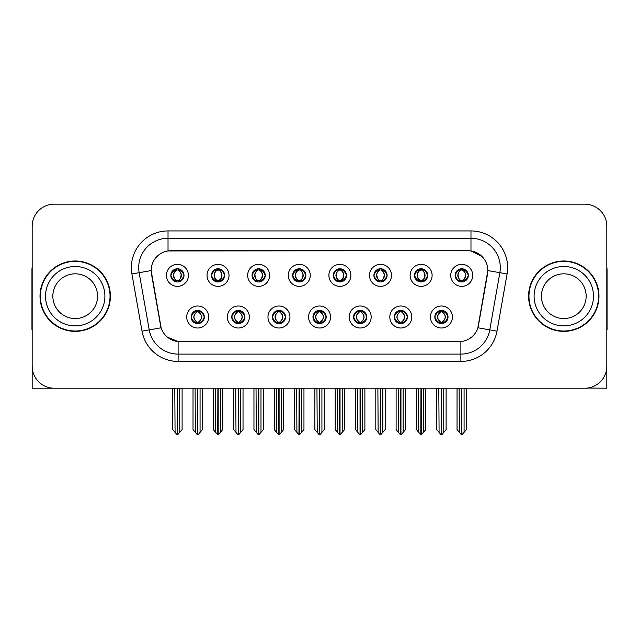 <?xml version="1.0" encoding="UTF-8"?>
<svg xmlns="http://www.w3.org/2000/svg" width="639" height="639" viewBox="0 0 639 639"><rect width="100%" height="100%" fill="white"/><g stroke="black" fill="none" stroke-linecap="round" stroke-linejoin="round"><path stroke-width="0.96" d="M170.813 275.361A6.598 6.598 0 0 0 177.41 281.959A6.598 6.598 0 0 0 184.008 275.361A6.598 6.598 0 0 0 177.41 268.763A6.598 6.598 0 0 0 170.813 275.361L170.877 275.361C172.242 279.051 173.952 280.825 176.013 280.689L175.565 281.695M166.412 275.361A10.999 10.999 0 0 0 177.41 286.36A10.999 10.999 0 0 0 188.409 275.361A10.999 10.999 0 0 0 177.41 264.362A10.999 10.999 0 0 0 166.412 275.361M272.358 317.008A6.598 6.598 0 0 0 278.955 323.606A6.598 6.598 0 0 0 285.553 317.008A6.598 6.598 0 0 0 278.955 310.41A6.598 6.598 0 0 0 272.358 317.008L272.422 317.008C273.668 320.562 275.385 322.336 277.558 322.336L278.34 322.336C273.979 318.781 273.979 315.227 278.34 311.672L277.558 311.672C275.425 311.632 273.708 313.406 272.422 317.008M267.957 317.008A10.999 10.999 0 0 0 278.955 328.007A10.999 10.999 0 0 0 289.954 317.008A10.999 10.999 0 0 0 278.955 306.009A10.999 10.999 0 0 0 267.957 317.008M231.741 317.008A6.598 6.598 0 0 0 238.339 323.606A6.598 6.598 0 0 0 244.937 317.008A6.598 6.598 0 0 0 238.339 310.41A6.598 6.598 0 0 0 231.741 317.008L231.797 317.008C233.051 320.562 234.769 322.336 236.941 322.336L237.724 322.336C233.363 318.781 233.363 315.227 237.724 311.672L236.941 311.672C234.801 311.632 233.091 313.406 231.797 317.008M227.34 317.008A10.999 10.999 0 0 0 238.339 328.007A10.999 10.999 0 0 0 249.338 317.008A10.999 10.999 0 0 0 238.339 306.009A10.999 10.999 0 0 0 227.34 317.008M394.207 317.008A6.598 6.598 0 0 0 400.813 323.606A6.598 6.598 0 0 0 407.41 317.008A6.598 6.598 0 0 0 400.813 310.41A6.598 6.598 0 0 0 394.207 317.008L394.271 317.008C395.525 320.562 397.234 322.336 399.415 322.336L400.198 322.336C395.829 318.781 395.829 315.227 400.198 311.672L399.415 311.672C397.274 311.632 395.557 313.406 394.271 317.008M389.814 317.008A10.999 10.999 0 0 0 400.813 328.007A10.999 10.999 0 0 0 411.804 317.008A10.999 10.999 0 0 0 400.813 306.009A10.999 10.999 0 0 0 389.814 317.008M333.286 275.361A6.598 6.598 0 0 0 339.884 281.959A6.598 6.598 0 0 0 346.482 275.361A6.598 6.598 0 0 0 339.884 268.763A6.598 6.598 0 0 0 333.286 275.361L333.342 275.361C334.708 279.051 336.426 280.825 338.486 280.689L338.039 281.695M328.885 275.361A10.999 10.999 0 0 0 339.884 286.36A10.999 10.999 0 0 0 350.883 275.361A10.999 10.999 0 0 0 339.884 264.362A10.999 10.999 0 0 0 328.885 275.361M414.519 275.361A6.598 6.598 0 0 0 421.117 281.959A6.598 6.598 0 0 0 427.715 275.361A6.598 6.598 0 0 0 421.117 268.763A6.598 6.598 0 0 0 414.519 275.361L414.583 275.361C415.949 279.051 417.658 280.825 419.719 280.689L419.272 281.695M410.118 275.361A10.999 10.999 0 0 0 421.117 286.36A10.999 10.999 0 0 0 432.116 275.361A10.999 10.999 0 0 0 421.117 264.362A10.999 10.999 0 0 0 410.118 275.361M191.125 317.008A6.598 6.598 0 0 0 197.723 323.606A6.598 6.598 0 0 0 204.32 317.008A6.598 6.598 0 0 0 197.723 310.41A6.598 6.598 0 0 0 191.125 317.008L191.181 317.008C192.435 320.562 194.144 322.336 196.325 322.336L197.108 322.336C192.738 318.781 192.738 315.227 197.108 311.672L196.325 311.672C194.184 311.632 192.475 313.406 191.181 317.008M186.724 317.008A10.999 10.999 0 0 0 197.723 328.007A10.999 10.999 0 0 0 208.721 317.008A10.999 10.999 0 0 0 197.723 306.009A10.999 10.999 0 0 0 186.724 317.008M292.662 275.361A6.598 6.598 0 0 0 299.268 281.959A6.598 6.598 0 0 0 305.865 275.361A6.598 6.598 0 0 0 299.268 268.763A6.598 6.598 0 0 0 292.662 275.361L292.726 275.361C294.092 279.051 295.809 280.825 297.87 280.689L297.423 281.695M288.269 275.361A10.999 10.999 0 0 0 299.268 286.36A10.999 10.999 0 0 0 310.258 275.361A10.999 10.999 0 0 0 299.268 264.362A10.999 10.999 0 0 0 288.269 275.361M211.429 275.361A6.598 6.598 0 0 0 218.027 281.959A6.598 6.598 0 0 0 224.624 275.361A6.598 6.598 0 0 0 218.027 268.763A6.598 6.598 0 0 0 211.429 275.361L211.493 275.361C212.859 279.051 214.568 280.825 216.629 280.689L216.182 281.695M207.028 275.361A10.999 10.999 0 0 0 218.027 286.36A10.999 10.999 0 0 0 229.026 275.361A10.999 10.999 0 0 0 218.027 264.362A10.999 10.999 0 0 0 207.028 275.361M252.046 275.361A6.598 6.598 0 0 0 258.643 281.959A6.598 6.598 0 0 0 265.249 275.361A6.598 6.598 0 0 0 258.643 268.763A6.598 6.598 0 0 0 252.046 275.361L252.109 275.361C253.475 279.051 255.193 280.825 257.253 280.689L256.798 281.695M247.652 275.361A10.999 10.999 0 0 0 258.643 286.36A10.999 10.999 0 0 0 269.642 275.361A10.999 10.999 0 0 0 258.643 264.362A10.999 10.999 0 0 0 247.652 275.361M353.591 317.008A6.598 6.598 0 0 0 360.188 323.606A6.598 6.598 0 0 0 366.786 317.008A6.598 6.598 0 0 0 360.188 310.41A6.598 6.598 0 0 0 353.591 317.008L353.655 317.008C354.901 320.562 356.618 322.336 358.798 322.336L359.581 322.336C355.212 318.781 355.212 315.227 359.581 311.672L358.798 311.672C356.658 311.632 354.941 313.406 353.655 317.008M349.19 317.008A10.999 10.999 0 0 0 360.188 328.007A10.999 10.999 0 0 0 371.187 317.008A10.999 10.999 0 0 0 360.188 306.009A10.999 10.999 0 0 0 349.19 317.008M312.974 317.008A6.598 6.598 0 0 0 319.572 323.606A6.598 6.598 0 0 0 326.17 317.008A6.598 6.598 0 0 0 319.572 310.41A6.598 6.598 0 0 0 312.974 317.008L313.038 317.008C314.284 320.562 316.001 322.336 318.182 322.336L318.957 322.336C314.596 318.781 314.596 315.227 318.957 311.672L318.182 311.672C316.041 311.632 314.324 313.406 313.038 317.008M308.573 317.008A10.999 10.999 0 0 0 319.572 328.007A10.999 10.999 0 0 0 330.571 317.008A10.999 10.999 0 0 0 319.572 306.009A10.999 10.999 0 0 0 308.573 317.008M455.136 275.361A6.598 6.598 0 0 0 461.733 281.959A6.598 6.598 0 0 0 468.331 275.361A6.598 6.598 0 0 0 461.733 268.763A6.598 6.598 0 0 0 455.136 275.361L455.2 275.361C456.565 279.051 458.275 280.825 460.336 280.689L459.888 281.695M450.735 275.361A10.999 10.999 0 0 0 461.733 286.36A10.999 10.999 0 0 0 472.732 275.361A10.999 10.999 0 0 0 461.733 264.362A10.999 10.999 0 0 0 450.735 275.361M373.903 275.361A6.598 6.598 0 0 0 380.501 281.959A6.598 6.598 0 0 0 387.098 275.361A6.598 6.598 0 0 0 380.501 268.763A6.598 6.598 0 0 0 373.903 275.361L373.967 275.361C375.333 279.051 377.042 280.825 379.103 280.689L378.655 281.695M369.502 275.361A10.999 10.999 0 0 0 380.501 286.36A10.999 10.999 0 0 0 391.499 275.361A10.999 10.999 0 0 0 380.501 264.362A10.999 10.999 0 0 0 369.502 275.361M434.832 317.008A6.598 6.598 0 0 0 441.429 323.606A6.598 6.598 0 0 0 448.027 317.008A6.598 6.598 0 0 0 441.429 310.41A6.598 6.598 0 0 0 434.832 317.008L434.887 317.008C436.141 320.562 437.851 322.336 440.031 322.336L440.814 322.336C436.445 318.781 436.445 315.227 440.814 311.672L440.031 311.672C437.891 311.632 436.181 313.406 434.887 317.008M430.43 317.008A10.999 10.999 0 0 0 441.429 328.007A10.999 10.999 0 0 0 452.428 317.008A10.999 10.999 0 0 0 441.429 306.009A10.999 10.999 0 0 0 430.43 317.008M151.163 270.521A19.793 19.793 0 0 0 151.467 273.963L160.517 325.283A19.793 19.793 0 0 0 180.006 341.641L458.994 341.641A19.793 19.793 0 0 0 478.483 325.283L487.533 273.963A19.793 19.793 0 0 0 468.044 250.728L170.956 250.728A19.793 19.793 0 0 0 151.163 270.521L151.379 267.589M587.257 388.065L606.826 388.2L606.826 226.166A21.998 21.998 0 0 0 584.837 204.168L54.163 204.168A21.998 21.998 0 0 0 32.174 226.166L32.174 388.2L98.67 388.2M540.33 388.2L587.257 388.2M40.017 296.184A35.193 35.193 0 0 0 75.21 331.377A35.193 35.193 0 0 0 110.403 296.184A35.193 35.193 0 0 0 75.21 260.992A35.193 35.193 0 0 0 40.017 296.184M528.597 296.184A35.193 35.193 0 0 0 563.79 331.377A35.193 35.193 0 0 0 598.983 296.184A35.193 35.193 0 0 0 563.79 260.992A35.193 35.193 0 0 0 528.597 296.184M168.025 230.935L470.975 230.935A36.655 36.655 0 0 1 507.078 273.955L496.99 331.146A36.655 36.655 0 0 1 460.887 361.434L178.113 361.434A36.655 36.655 0 0 1 142.01 331.146L131.922 273.955A36.655 36.655 0 0 1 168.025 230.935L168.025 238.267L470.975 238.267A29.33 29.33 0 0 1 499.858 272.685L489.77 329.868A29.33 29.33 0 0 1 460.887 354.102L178.113 354.102A29.33 29.33 0 0 1 149.23 329.868L139.142 272.685A29.33 29.33 0 0 1 168.025 238.267L168.025 250.943L468.044 250.728L470.975 250.943L482.038 256.527M458.994 341.641L180.006 341.641M178.113 361.434L178.113 341.553L167.546 337.224M507.078 273.955L487.837 270.569L477.876 327.775L496.99 331.146M142.01 331.146L161.124 327.775L151.163 270.569L139.142 272.685A29.33 29.33 0 0 1 138.703 267.589M478.483 325.283L478.363 325.906M160.637 325.906L160.517 325.283M584.837 204.168L54.163 204.168M32.174 226.166L32.174 366.203A21.998 21.998 0 0 0 54.163 388.2L584.837 388.2A21.998 21.998 0 0 0 606.826 366.203L606.826 226.166M442.563 323.51L442.036 322.336L442.819 322.336C444.96 322.383 446.677 320.602 447.963 317C446.709 313.445 444.992 311.672 442.819 311.672L443.266 310.674M442.563 310.506L442.036 311.672L442.819 311.672M441.03 322.336L440.479 323.534L441.038 322.336C436.397 318.781 436.397 315.227 441.038 311.672L440.479 310.474L441.038 311.672C436.549 315.227 436.549 318.781 441.03 322.336M440.814 311.672L440.295 310.506M442.036 311.672C446.405 315.227 446.405 318.781 442.036 322.336L441.821 322.336C446.302 318.781 446.302 315.227 441.821 311.672L442.372 310.474M442.036 322.336L442.372 323.534M438.809 388.2L439.081 432.387L441.126 434.832L441.725 434.832L446.118 429.592L446.118 388.568L443.77 388.568L443.77 432.387M441.573 388.2L441.573 434.832M441.277 434.832L441.277 388.2M436.733 388.2L436.733 429.592L439.081 432.387M439.081 388.568L436.733 388.568M459.121 388.2L459.393 432.387L461.438 434.832L461.59 388.2M461.885 388.2L461.885 434.832L466.43 429.592L466.43 388.568L464.082 388.568L464.353 388.2M457.045 388.2L457.045 429.592L459.393 432.387M459.393 388.568L457.045 388.568M464.082 432.387L464.082 388.568M460.599 281.863L461.118 280.689L460.336 280.689M460.599 268.859L461.118 270.033L460.336 270.033C458.211 269.993 456.502 271.775 455.2 275.361M468.331 275.361L468.275 275.361C467.005 271.815 465.288 270.041 463.131 270.033L462.348 270.033C464.449 271.152 465.551 272.933 465.679 275.361C465.551 277.797 464.449 279.57 462.348 280.689L463.131 280.689L463.579 281.695M468.275 275.361C466.949 278.979 465.24 280.761 463.131 280.689M461.118 280.689L461.334 280.689C459.185 279.57 458.051 277.797 457.923 275.361C458.051 272.933 459.185 271.152 461.334 270.033L460.791 268.835L461.342 270.033C459.776 270.664 458.674 272.11 458.019 274.371C458.203 277.933 459.305 280.042 461.342 280.689L460.791 281.895L461.118 280.689C459.026 279.57 457.915 277.797 457.796 275.361C457.915 272.933 459.026 271.152 461.118 270.033M462.133 270.033L462.133 270.033C463.69 270.664 464.801 272.11 465.456 274.371C465.272 277.933 464.162 280.042 462.125 280.689L462.676 281.895L462.133 280.689C464.281 279.57 465.424 277.797 465.551 275.361C465.424 272.933 464.281 271.152 462.133 270.033L462.684 268.835L462.125 270.033M401.947 323.51L401.42 322.336L402.203 322.336C404.343 322.383 406.061 320.602 407.347 317C406.092 313.445 404.375 311.672 402.203 311.672L402.65 310.674M401.947 310.506L401.42 311.672L402.203 311.672M400.413 322.336L399.862 323.534L400.421 322.336C395.781 318.781 395.781 315.227 400.421 311.672L399.862 310.474L400.421 311.672C395.932 315.227 395.932 318.781 400.413 322.336M400.198 311.672L399.671 310.506M401.42 311.672C405.789 315.227 405.789 318.781 401.42 322.336L401.204 322.336C405.685 318.781 405.685 315.227 401.204 311.672L401.755 310.474M401.42 322.336L401.755 323.534M398.193 388.2L398.464 432.387L400.509 434.832L401.108 434.832L405.501 429.592L405.501 388.568L403.153 388.568L403.153 432.387M400.957 388.2L400.957 434.832M400.661 434.832L400.661 388.2M396.116 388.2L396.116 429.592L398.464 432.387M398.464 388.568L396.116 388.568M361.323 323.51L360.803 322.336L361.586 322.336C363.727 322.383 365.436 320.602 366.73 317C365.468 313.445 363.759 311.672 361.586 311.672L362.033 310.674M361.323 310.506L360.803 311.672L361.586 311.672M359.797 322.336L359.246 323.534L359.797 322.336C355.164 318.781 355.164 315.227 359.797 311.672L359.246 310.474L359.797 311.672C355.316 315.227 355.316 318.781 359.797 322.336M359.581 311.672L359.054 310.506M360.803 311.672C365.173 315.227 365.173 318.781 360.803 322.336L360.588 322.336C365.069 318.781 365.069 315.227 360.588 311.672L361.139 310.474M360.803 322.336L361.139 323.534M357.576 388.2L357.848 432.387L359.893 434.832L360.492 434.832L364.885 429.592L364.885 388.568L362.537 388.568L362.537 432.387M360.34 388.2L360.34 434.832M360.045 434.832L360.045 388.2M355.5 388.2L355.5 429.592L357.848 432.387M357.848 388.568L355.5 388.568M320.706 323.51L320.187 322.336L320.97 322.336C323.11 322.383 324.82 320.602 326.114 317C324.852 313.445 323.142 311.672 320.97 311.672L321.417 310.674M320.706 310.506L320.187 311.672L320.97 311.672M319.18 322.336L318.629 323.534L319.18 322.336C314.54 318.781 314.54 315.227 319.18 311.672L318.629 310.474L319.18 311.672C314.7 315.227 314.7 318.781 319.18 322.336M318.957 311.672L318.438 310.506M320.187 311.672C324.556 315.227 324.556 318.781 320.187 322.336L319.971 322.336C324.452 318.781 324.452 315.227 319.971 311.672L320.522 310.474M320.187 322.336L320.522 323.534M316.952 388.2L317.224 432.387L319.276 434.832L319.875 434.832L324.269 429.592L324.269 388.568L321.92 388.568L321.92 432.387M319.724 388.2L319.724 434.832M319.428 434.832L319.428 388.2M314.883 388.2L314.883 429.592L317.224 432.387M317.224 388.568L314.883 388.568M418.497 388.2L418.769 432.387L420.813 434.832L420.973 388.2M421.261 388.2L421.261 434.832L425.814 429.592L425.814 388.568L423.465 388.568L423.737 388.2M416.428 388.2L416.428 429.592L418.769 432.387M418.769 388.568L416.428 388.568M423.465 432.387L423.465 388.568M419.983 281.863L420.502 280.689L419.719 280.689M419.983 268.859L420.502 270.033L419.719 270.033C417.594 269.993 415.885 271.775 414.583 275.361M427.715 275.361L427.659 275.361C426.381 271.815 424.671 270.041 422.515 270.033L421.732 270.033C423.825 271.152 424.935 272.933 425.063 275.361C424.935 277.797 423.825 279.57 421.732 280.689L422.515 280.689L422.962 281.695M427.659 275.361C426.333 278.979 424.623 280.761 422.515 280.689M420.502 280.689L420.718 280.689C418.569 279.57 417.435 277.797 417.307 275.361C417.435 272.933 418.569 271.152 420.718 270.033L420.166 268.835L420.726 270.033C419.16 270.664 418.05 272.11 417.403 274.371C417.586 277.933 418.689 280.042 420.726 280.689L420.174 281.895L420.502 280.689C418.409 279.57 417.299 277.797 417.171 275.361C417.299 272.933 418.409 271.152 420.502 270.033M421.516 270.033L421.516 270.033C423.074 270.664 424.184 272.11 424.831 274.371C424.655 277.933 423.545 280.042 421.508 280.689L422.059 281.895L421.516 280.689C423.665 279.57 424.807 277.797 424.927 275.361C424.807 272.933 423.665 271.152 421.516 270.033L422.067 268.835L421.508 270.033M377.881 388.2L378.152 432.387L380.197 434.832L380.357 388.2M380.644 388.2L380.644 434.832L385.189 429.592L385.189 388.568L382.849 388.568L383.12 388.2M375.804 388.2L375.804 429.592L378.152 432.387M378.152 388.568L375.804 388.568M382.849 432.387L382.849 388.568M379.366 281.863L379.885 280.689L379.103 280.689M379.366 268.859L379.885 270.033L379.103 270.033C376.978 269.993 375.269 271.775 373.967 275.361M387.098 275.361L387.034 275.361C385.764 271.815 384.055 270.041 381.898 270.033L381.116 270.033C383.208 271.152 384.319 272.933 384.446 275.361C384.319 277.797 383.208 279.57 381.116 280.689L381.898 280.689L382.346 281.695M387.034 275.361C385.716 278.979 383.999 280.761 381.898 280.689M379.885 280.689L380.101 280.689C377.953 279.57 376.81 277.797 376.69 275.361C376.81 272.933 377.953 271.152 380.101 270.033L379.55 268.835L380.109 270.033C378.544 270.664 377.433 272.11 376.786 274.371C376.962 277.933 378.072 280.042 380.109 280.689L379.558 281.895L379.885 280.689C377.793 279.57 376.683 277.797 376.555 275.361C376.683 272.933 377.793 271.152 379.885 270.033M380.9 270.033L380.9 270.033C382.457 270.664 383.568 272.11 384.215 274.371C384.031 277.933 382.929 280.042 380.892 280.689L381.443 281.895L380.9 280.689C383.049 279.57 384.183 277.797 384.311 275.361C384.183 272.933 383.049 271.152 380.9 270.033L381.451 268.835L380.892 270.033M337.264 388.2L337.536 432.387L339.581 434.832L339.732 388.2M340.028 388.2L340.028 434.832L344.573 429.592L344.573 388.568L342.224 388.568L342.496 388.2M335.187 388.2L335.187 429.592L337.536 432.387M337.536 388.568L335.187 388.568M342.224 432.387L342.224 388.568M338.742 281.863L339.269 280.689L338.486 280.689M338.742 268.859L339.269 270.033L338.486 270.033C336.362 269.993 334.644 271.775 333.342 275.361M346.482 275.361L346.418 275.361C345.148 271.815 343.439 270.041 341.282 270.033L340.499 270.033C342.592 271.152 343.702 272.933 343.822 275.361C343.702 277.797 342.592 279.57 340.499 280.689L341.282 280.689L341.729 281.695M346.418 275.361C345.1 278.979 343.383 280.761 341.282 280.689M339.269 280.689L339.485 280.689C337.336 279.57 336.194 277.797 336.066 275.361C336.194 272.933 337.336 271.152 339.485 270.033L338.934 268.835L339.493 270.033C337.927 270.664 336.817 272.11 336.162 274.371C336.346 277.933 337.456 280.042 339.493 280.689L338.942 281.895L339.269 280.689C337.168 279.57 336.066 277.797 335.938 275.361C336.066 272.933 337.168 271.152 339.269 270.033M340.283 270.033L340.283 270.033C341.841 270.664 342.943 272.11 343.598 274.371C343.415 277.933 342.312 280.042 340.275 280.689L340.827 281.895L340.283 280.689C342.432 279.57 343.566 277.797 343.694 275.361C343.566 272.933 342.432 271.152 340.283 270.033L340.827 268.835L340.275 270.033M296.648 388.2L296.919 432.387L298.964 434.832L299.116 388.2M299.411 388.2L299.411 434.832L303.956 429.592L303.956 388.568L301.608 388.568L301.88 388.2M294.571 388.2L294.571 429.592L296.919 432.387M296.919 388.568L294.571 388.568M301.608 432.387L301.608 388.568M298.125 281.863L298.653 280.689L297.87 280.689M298.125 268.859L298.653 270.033L297.87 270.033C295.745 269.993 294.028 271.775 292.726 275.361M305.865 275.361L305.801 275.361C304.531 271.815 302.814 270.041 300.657 270.033L299.883 270.033C301.975 271.152 303.086 272.933 303.206 275.361C303.086 277.797 301.975 279.57 299.883 280.689L300.657 280.689L301.113 281.695M305.801 275.361C304.483 278.979 302.766 280.761 300.657 280.689M298.653 280.689L298.868 280.689C296.72 279.57 295.577 277.797 295.45 275.361C295.577 272.933 296.72 271.152 298.868 270.033C297.311 270.664 296.2 272.11 295.545 274.371C295.729 277.933 296.839 280.042 298.868 280.689L298.653 280.689C296.552 279.57 295.442 277.797 295.322 275.361C295.442 272.933 296.552 271.152 298.653 270.033L298.653 270.033M299.667 270.033L299.667 270.033C301.225 270.664 302.327 272.11 302.982 274.371C302.798 277.933 301.688 280.042 299.659 280.689L300.21 281.895L299.667 280.689C301.816 279.57 302.95 277.797 303.078 275.361C302.95 272.933 301.816 271.152 299.667 270.033L300.21 268.835L299.659 270.033M32.174 343.111L32.174 335.779M32.174 329.892A14.665 14.665 0 0 0 31.95 329.908L31.95 269.794A14.665 14.665 0 0 1 32.174 267.262M606.826 335.779L606.826 343.111M606.826 267.262A14.665 14.665 0 0 1 607.05 269.794L607.05 329.908A14.665 14.665 0 0 0 606.826 329.892M97.567 296.184A22.365 22.365 0 0 0 75.21 273.819A22.365 22.365 0 0 0 52.845 296.184A22.365 22.365 0 0 0 75.21 318.549A22.365 22.365 0 0 0 97.567 296.184A22.365 22.365 0 0 1 75.21 318.549A22.365 22.365 0 0 1 52.845 296.184M40.385 296.184A34.825 34.825 0 0 1 75.21 261.359A34.825 34.825 0 0 1 110.036 296.184A34.825 34.825 0 0 1 75.21 331.01A34.825 34.825 0 0 1 40.385 296.184M586.155 296.184A22.365 22.365 0 0 0 563.79 273.819A22.365 22.365 0 0 0 541.433 296.184A22.365 22.365 0 0 0 563.79 318.549A22.365 22.365 0 0 0 586.155 296.184A22.365 22.365 0 0 1 563.79 318.549A22.365 22.365 0 0 1 541.433 296.184M528.964 296.184A34.825 34.825 0 0 1 563.79 261.359A34.825 34.825 0 0 1 598.615 296.184A34.825 34.825 0 0 1 563.79 331.01A34.825 34.825 0 0 1 528.964 296.184M280.09 323.51L279.57 322.336L280.353 322.336C282.494 322.383 284.203 320.602 285.497 317C284.235 313.445 282.518 311.672 280.353 311.672L280.801 310.674M280.09 310.506L279.57 311.672L280.353 311.672M278.556 322.336L278.013 323.534L278.564 322.336C273.923 318.781 273.923 315.227 278.564 311.672L278.013 310.474L278.564 311.672C274.083 315.227 274.083 318.781 278.556 322.336M278.34 311.672L277.821 310.506M279.57 311.672L279.898 310.474L279.57 311.672C283.932 315.227 283.932 318.781 279.57 322.336L279.898 323.534L279.347 322.336C283.828 318.781 283.828 315.227 279.355 311.672C283.988 315.227 283.988 318.781 279.347 322.336L279.57 322.336M276.336 388.2L276.607 432.387L278.652 434.832L279.259 434.832L283.644 429.592L283.644 388.568L281.304 388.568L281.304 432.387M279.099 388.2L279.099 434.832M278.812 434.832L278.812 388.2M274.267 388.2L274.267 429.592L276.607 432.387M276.607 388.568L274.267 388.568M239.473 323.51L238.954 322.336L239.729 322.336C241.869 322.383 243.587 320.602 244.873 317C243.619 313.445 241.901 311.672 239.729 311.672L240.184 310.674M239.473 310.506L238.954 311.672L239.729 311.672M237.94 322.336L237.388 323.534L237.948 322.336C233.307 318.781 233.307 315.227 237.948 311.672L237.388 310.474L237.948 311.672C233.459 315.227 233.459 318.781 237.94 322.336M237.724 311.672L237.205 310.506M238.954 311.672L239.282 310.474L238.954 311.672C243.315 315.227 243.315 318.781 238.954 322.336L239.282 323.534L238.73 322.336C243.211 318.781 243.211 315.227 238.738 311.672C243.371 315.227 243.371 318.781 238.73 322.336L238.954 322.336M235.719 388.2L235.991 432.387L238.035 434.832L238.635 434.832L243.028 429.592L243.028 388.568L240.687 388.568L240.687 432.387M238.483 388.2L238.483 434.832M238.187 434.832L238.187 388.2M233.642 388.2L233.642 429.592L235.991 432.387M235.991 388.568L233.642 388.568M198.857 323.51L198.33 322.336L199.112 322.336C201.253 322.383 202.97 320.602 204.256 317C203.002 313.445 201.285 311.672 199.112 311.672L199.56 310.674M198.857 310.506L198.33 311.672L199.112 311.672M197.323 322.336L196.772 323.534L197.331 322.336C192.69 318.781 192.69 315.227 197.331 311.672L196.772 310.474L197.331 311.672C192.842 315.227 192.842 318.781 197.323 322.336M197.108 311.672L196.588 310.506M198.33 311.672L198.665 310.474L198.33 311.672C202.699 315.227 202.699 318.781 198.33 322.336L198.665 323.534L198.114 322.336C202.595 318.781 202.595 315.227 198.114 311.672C202.755 315.227 202.755 318.781 198.114 322.336L198.33 322.336M195.103 388.2L195.374 432.387L197.419 434.832L198.018 434.832L202.411 429.592L202.411 388.568L200.063 388.568L200.063 432.387M197.866 388.2L197.866 434.832M197.571 434.832L197.571 388.2M193.026 388.2L193.026 429.592L195.374 432.387M195.374 388.568L193.026 388.568M256.031 388.2L256.303 432.387L258.348 434.832L258.499 388.2M258.795 388.2L258.795 434.832L263.34 429.592L263.34 388.568L260.992 388.568L261.263 388.2M253.955 388.2L253.955 429.592L256.303 432.387M256.303 388.568L253.955 388.568M260.992 432.387L260.992 388.568M257.509 281.863L258.028 280.689L257.253 280.689M257.509 268.859L258.028 270.033L257.253 270.033C255.129 269.993 253.411 271.775 252.109 275.361M265.249 275.361L265.185 275.361C263.915 271.815 262.198 270.041 260.041 270.033L259.266 270.033C261.359 271.152 262.469 272.933 262.589 275.361C262.469 277.797 261.359 279.57 259.266 280.689L260.041 280.689L260.488 281.695M265.185 275.361C263.859 278.979 262.15 280.761 260.041 280.689M258.028 280.689L258.252 280.689C256.095 279.57 254.961 277.797 254.833 275.361C254.961 272.933 256.095 271.152 258.252 270.033C256.686 270.664 255.584 272.11 254.929 274.371C255.113 277.933 256.223 280.042 258.252 280.689L258.028 280.689C255.935 279.57 254.825 277.797 254.705 275.361C254.825 272.933 255.935 271.152 258.028 270.033L258.028 270.033M259.043 270.033L259.043 270.033C260.6 270.664 261.71 272.11 262.365 274.371C262.182 277.933 261.071 280.042 259.043 280.689L259.586 281.895L259.043 280.689C261.191 279.57 262.333 277.797 262.461 275.361C262.333 272.933 261.191 271.152 259.043 270.033L259.594 268.835L259.043 270.033M215.415 388.2L215.686 432.387L217.731 434.832L217.883 388.2M218.179 388.2L218.179 434.832L222.723 429.592L222.723 388.568L220.375 388.568L220.647 388.2M213.338 388.2L213.338 429.592L215.686 432.387M215.686 388.568L213.338 388.568M220.375 432.387L220.375 388.568M216.893 281.863L217.412 280.689L216.629 280.689M216.893 268.859L217.412 270.033L216.629 270.033C214.504 269.993 212.795 271.775 211.493 275.361M224.624 275.361L224.569 275.361C223.299 271.815 221.581 270.041 219.425 270.033L218.642 270.033C220.743 271.152 221.845 272.933 221.973 275.361C221.845 277.797 220.743 279.57 218.642 280.689L219.425 280.689L219.872 281.695M224.569 275.361C223.243 278.979 221.533 280.761 219.425 280.689M217.412 280.689L217.627 280.689C215.479 279.57 214.345 277.797 214.217 275.361C214.345 272.933 215.479 271.152 217.627 270.033C216.07 270.664 214.968 272.11 214.313 274.371C214.496 277.933 215.607 280.042 217.635 280.689L217.412 280.689C215.319 279.57 214.209 277.797 214.089 275.361C214.209 272.933 215.319 271.152 217.412 270.033L217.412 270.033M218.426 270.033L218.426 270.033C219.984 270.664 221.094 272.11 221.749 274.371C221.565 277.933 220.455 280.042 218.418 280.689L218.969 281.895L218.426 280.689C220.575 279.57 221.717 277.797 221.845 275.361C221.717 272.933 220.575 271.152 218.426 270.033L218.977 268.835L218.418 270.033M174.79 388.2L175.062 432.387L177.107 434.832L177.267 388.2M177.554 388.2L177.554 434.832L182.107 429.592L182.107 388.568L179.759 388.568L180.03 388.2M172.722 388.2L172.722 429.592L175.062 432.387M175.062 388.568L172.722 388.568M179.759 432.387L179.759 388.568M176.276 281.863L176.795 280.689L176.013 280.689M176.276 268.859L176.795 270.033L176.013 270.033C173.888 269.993 172.179 271.775 170.877 275.361M184.008 275.361L183.952 275.361C182.674 271.815 180.965 270.041 178.808 270.033L178.025 270.033C180.118 271.152 181.228 272.933 181.356 275.361C181.228 277.797 180.118 279.57 178.025 280.689L178.808 280.689L179.255 281.695M183.952 275.361C182.626 278.979 180.917 280.761 178.808 280.689M176.795 280.689L177.011 280.689C174.862 279.57 173.728 277.797 173.6 275.361C173.728 272.933 174.862 271.152 177.011 270.033C175.453 270.664 174.343 272.11 173.696 274.371C173.88 277.933 174.982 280.042 177.019 280.689L176.795 280.689C174.703 279.57 173.592 277.797 173.473 275.361C173.592 272.933 174.703 271.152 176.795 270.033L176.795 270.033M177.81 270.033L177.81 270.033C179.367 270.664 180.478 272.11 181.133 274.371C180.949 277.933 179.839 280.042 177.802 280.689L178.353 281.895L177.81 280.689C179.958 279.57 181.101 277.797 181.22 275.361C181.101 272.933 179.958 271.152 177.81 270.033L178.361 268.835L177.802 270.033M470.975 230.935L470.975 250.943M460.887 341.553L460.887 361.434M131.922 273.955L139.142 272.685M440.031 322.336L439.584 323.342M440.295 323.51L440.814 322.336M440.031 311.672L439.584 310.674M442.819 322.336L443.266 323.342M460.336 270.033L459.888 269.027M463.131 270.033L463.579 269.027M462.876 268.859L462.348 270.033M462.876 281.863L462.348 280.689M399.415 322.336L398.968 323.342M399.671 323.51L400.198 322.336M399.415 311.672L398.968 310.674M402.203 322.336L402.65 323.342M358.798 322.336L358.351 323.342M359.054 323.51L359.581 322.336M358.798 311.672L358.351 310.674M361.586 322.336L362.033 323.342M318.182 322.336L317.727 323.342M318.438 323.51L318.957 322.336M318.182 311.672L317.727 310.674M320.97 322.336L321.417 323.342M419.719 270.033L419.272 269.027M422.515 270.033L422.962 269.027M422.251 268.859L421.732 270.033M422.251 281.863L421.732 280.689M379.103 270.033L378.655 269.027M381.898 270.033L382.346 269.027M381.635 268.859L381.116 270.033M381.635 281.863L381.116 280.689M338.486 270.033L338.039 269.027M341.282 270.033L341.729 269.027M341.018 268.859L340.499 270.033M341.018 281.863L340.499 280.689M297.87 270.033L297.423 269.027M300.657 270.033L301.113 269.027M300.402 268.859L299.883 270.033M300.402 281.863L299.883 280.689M298.317 281.895L298.868 280.689L298.325 281.895M298.317 268.835L298.868 270.033L298.325 268.835M45.513 296.184A29.69 29.69 0 0 1 75.21 266.495A29.69 29.69 0 0 1 104.9 296.184A29.69 29.69 0 0 1 75.21 325.882A29.69 29.69 0 0 1 45.513 296.184M534.1 296.184A29.69 29.69 0 0 1 563.79 266.495A29.69 29.69 0 0 1 593.487 296.184A29.69 29.69 0 0 1 563.79 325.882A29.69 29.69 0 0 1 534.1 296.184M277.558 322.336L277.11 323.342M277.821 323.51L278.34 322.336M277.558 311.672L277.11 310.674M280.353 322.336L280.801 323.342M236.941 322.336L236.494 323.342M237.205 323.51L237.724 322.336M236.941 311.672L236.494 310.674M239.729 322.336L240.184 323.342M196.325 322.336L195.877 323.342M196.588 323.51L197.108 322.336M196.325 311.672L195.877 310.674M199.112 322.336L199.56 323.342M257.253 270.033L256.798 269.027M260.041 270.033L260.488 269.027M259.785 268.859L259.266 270.033M259.785 281.863L259.266 280.689M257.701 281.895L258.252 280.689L257.701 281.895M257.701 268.835L258.252 270.033L257.701 268.835M216.629 270.033L216.182 269.027M219.425 270.033L219.872 269.027M219.169 268.859L218.642 270.033M219.169 281.863L218.642 280.689M217.084 281.895L217.627 280.689L217.084 281.895M217.084 268.835L217.627 270.033L217.084 268.835M176.013 270.033L175.565 269.027M178.808 270.033L179.255 269.027M178.545 268.859L178.025 270.033M178.545 281.863L178.025 280.689M176.46 281.895L177.011 280.689L176.468 281.895M176.46 268.835L177.011 270.033L176.468 268.835M442.364 310.474L441.821 311.672C446.453 315.227 446.453 318.781 441.821 322.336L442.364 323.542M401.747 310.474L401.196 311.672C405.837 315.227 405.837 318.781 401.196 322.336L401.747 323.542M361.131 310.474L360.58 311.672C365.22 315.227 365.22 318.781 360.58 322.336L361.131 323.542M320.514 310.474L319.963 311.672C324.604 315.227 324.604 318.781 319.963 322.336L320.514 323.542"/></g></svg>

